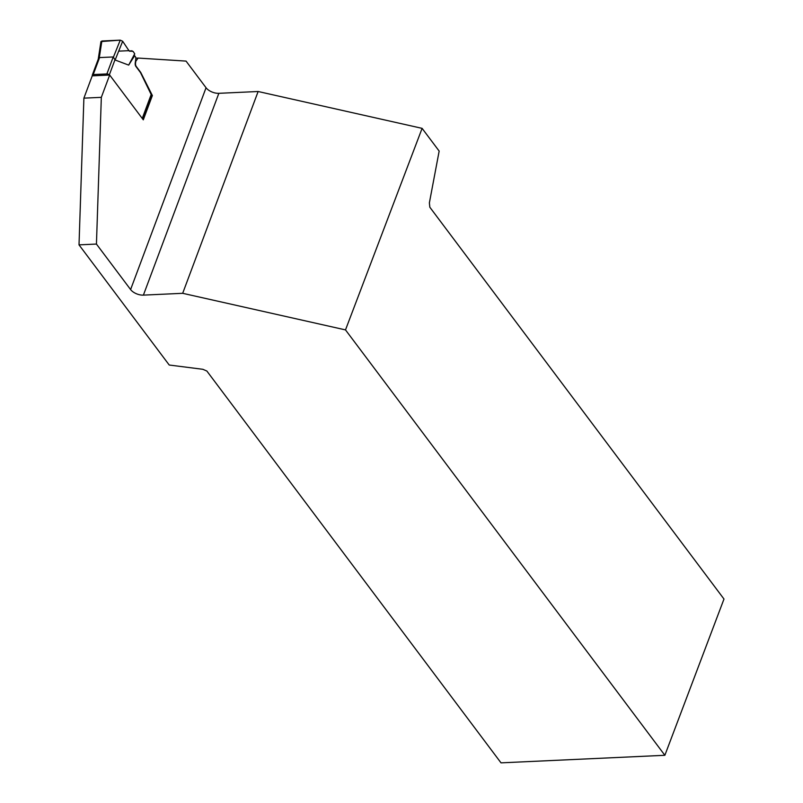 <?xml version="1.0" encoding="UTF-8"?>
<svg xmlns="http://www.w3.org/2000/svg" width="803" height="803" viewBox="0 0 803 803"><rect width="100%" height="100%" fill="white"/><g stroke="black" fill="none" stroke-linecap="round" stroke-linejoin="round"><path stroke-width="1.2" d="M92.556 75.823L92.506 75.753A1.857 0.974 20.5 0 1 92.325 75.03A1.857 0.974 20.5 0 1 93.228 74.559L106.889 73.936A1.857 0.974 20.5 0 1 109.288 74.98L109.338 75.05M98.187 59.512L99.572 57.585L113.233 56.963L115.13 60.004L128.681 65.103L133.95 56.732L134.723 55.849L135.386 56.732A1.857 1.004 87.4 0 1 135.807 58.749L135.225 63.116A3.092 1.666 87.4 0 0 135.938 66.488L140.154 72.119A6.183 3.332 -92.6 0 1 140.696 72.993L151.436 95.055M133.629 57.585L134.703 53.801L133.127 51.432L129.193 50.96L132.073 50.81M128.681 65.103L134.703 53.801M129.785 51.282L131.883 50.84M130.196 51.262L128.952 50.669L122.668 41.254L120.239 40.15L100.947 41.555M182.682 293.306L143.396 295.123A9.897 5.179 -159.5 0 1 130.598 289.562L96.44 244.062L79.015 244.865L83.893 98.147L92.235 75.843L109.67 75.04L143.295 119.828L152.369 95.547L141.017 72.983A6.183 3.332 -92.6 0 0 140.485 72.099L136.259 66.478A3.092 1.666 87.4 0 1 135.556 63.106L135.797 61.279L138.126 58.067L186.045 61.098L206.05 87.748A9.897 5.179 20.5 0 0 218.848 93.319L258.134 91.502L182.682 293.306L345.501 329.903L422.107 128.36L258.134 91.502M79.015 244.865L169.222 365.024L202.858 369.3L206.853 371.036L501.012 762.85L664.864 755.292L723.985 599.038L429.836 207.224L429.374 202.898L439.161 151.084L422.107 128.36M83.893 98.147L101.329 97.344L109.67 75.04M664.864 755.292L345.501 329.903M96.44 244.062L101.329 97.344M138.126 58.067L135.827 58.177M152.369 95.547L151.225 95.597M101.61 42.72L101.871 41.003L120.239 40.15L122.668 41.254L128.952 50.669L118.693 51.141M142.241 118.432L151.325 94.132M115 59.703L109.288 74.98M113.233 56.963L106.889 73.936M99.572 57.585L93.228 74.559M122.668 41.254L115.13 60.004M113.434 57.103L120.239 40.15M101.871 41.003L99.291 57.746M130.598 289.562L206.05 87.748M143.396 295.123L218.848 93.319M92.325 75.03L98.317 59M98.227 59.251L100.937 41.646M142.543 118.824L151.456 94.985"/></g></svg>

